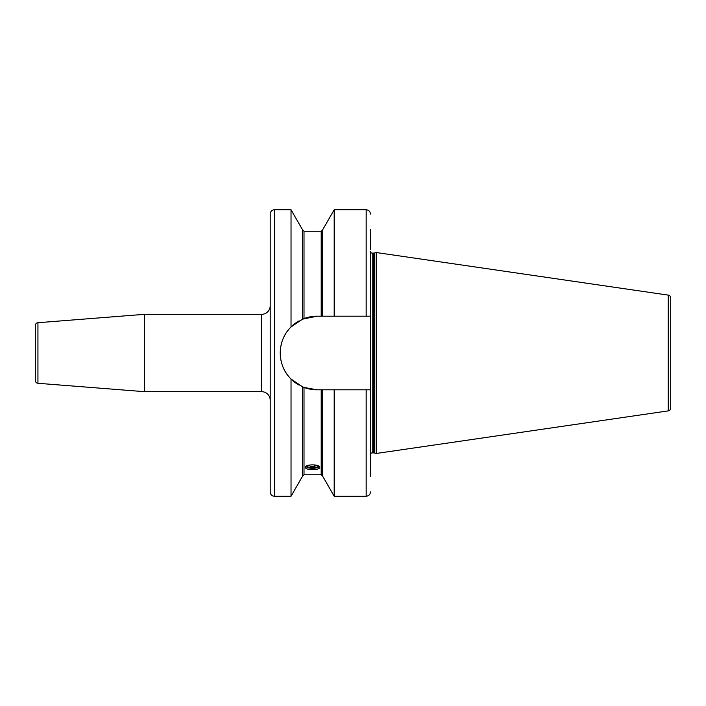 <?xml version="1.0" encoding="UTF-8"?>
<svg xmlns="http://www.w3.org/2000/svg" width="706" height="706" viewBox="0 0 706 706"><rect width="100%" height="100%" fill="white"/><g stroke="black" fill="none" stroke-linecap="round" stroke-linejoin="round"><path stroke-width="1.06" d="M35.3 325.572L35.3 380.428A2.868 2.868 180 0 0 37.939 383.287L144.501 391.671L144.501 314.329L37.939 322.713A2.868 2.868 0 0 0 35.3 325.572M270.213 305.733A8.596 8.596 0 0 1 261.617 314.329L144.501 314.329M144.501 391.671L261.617 391.671L261.617 314.329M270.213 400.267A8.596 8.596 0 0 0 261.617 391.671M291.031 209.761L274.51 209.761A4.298 4.298 0 0 0 270.213 214.059L270.213 491.941A4.298 4.298 0 0 0 274.51 496.239L291.031 496.239L291.031 379.043C276.717 365.143 276.69 340.883 291.031 326.957L302.583 319.147L302.583 229.874L291.031 209.761L291.031 326.957A36.809 36.809 0 0 1 295.92 322.854M299.132 320.842L296.573 322.413M321.204 389.809L321.204 474.75L322.633 476.126L322.633 389.809L317.047 389.809L304.012 387.426L304.012 474.75L302.583 476.126L302.583 386.853L291.031 379.043M296.573 383.596L299.141 385.167M303.765 318.671L303.651 318.715A36.809 36.809 0 0 1 317.047 316.191L302.583 319.147A36.809 36.809 0 0 1 302.636 319.13L302.742 319.086M302.592 386.853L302.786 386.941A36.809 36.809 0 0 1 302.645 386.879A36.809 36.809 0 0 1 302.583 386.853L304.012 387.426M370.474 455.335L370.474 316.191L317.047 316.191M319.765 467.407C320.215 470.355 305.001 470.355 305.442 467.407C305.001 464.036 320.215 464.036 319.765 467.407M299.15 320.833A36.809 36.809 0 0 0 296.105 322.73M288.392 329.896A36.809 36.809 0 0 0 288.039 330.337M285.498 334.044A36.809 36.809 0 0 0 283.433 337.998M281.87 342.154A36.809 36.809 0 0 0 280.82 346.443M280.3 350.811A36.809 36.809 0 0 0 280.3 355.206M280.829 359.575A36.809 36.809 0 0 0 281.879 363.864M283.441 368.02A36.809 36.809 0 0 0 295.902 383.137M296.105 383.27A36.809 36.809 0 0 0 299.15 385.167M303.651 387.285A36.809 36.809 0 0 0 317.047 389.809M321.204 316.191L321.204 231.25L322.633 229.874L322.633 316.191M370.474 251.389L370.474 316.191L370.474 251.389A1.721 1.721 0 0 0 372.194 253.101L373.836 253.101A1.721 1.721 0 0 0 374.286 253.048L376.201 252.527L668.247 295.117L668.247 410.883L376.201 453.473L376.201 252.527M370.474 249.527L370.474 229.75M370.474 491.941C370.218 494.553 368.788 495.983 366.176 496.239L366.176 389.809L370.474 389.809L370.474 476.25M370.474 454.611A1.721 1.721 0 0 1 372.194 452.899L373.836 452.899A1.721 1.721 0 0 1 374.286 452.952L376.201 453.473M366.176 389.809L322.633 389.809M334.185 316.191L334.185 209.761L366.176 209.761C368.788 210.017 370.218 211.447 370.474 214.059M366.176 496.239L334.185 496.239L334.185 389.809M668.247 295.117A2.868 2.868 0 0 1 670.7 297.958L670.7 408.042A2.868 2.868 0 0 1 668.247 410.883M306.077 466.366A6.592 2.25 180 0 0 306.466 466.887A6.592 2.25 180 0 0 312.608 468.316A6.592 2.25 180 0 0 318.741 466.887A6.592 2.25 180 0 0 319.138 466.366M306.607 466.013A6.001 2.056 0 0 0 306.607 466.066A6.001 2.056 180 0 0 312.608 468.113A6.001 2.056 180 0 0 318.609 466.066A6.001 2.056 0 0 0 318.609 466.013M306.898 465.863A5.719 1.95 180 0 0 312.608 467.751A5.719 1.95 180 0 0 318.318 465.863M37.939 322.713L37.939 383.287M274.51 209.761L274.51 496.239M321.204 231.25L304.012 231.25L304.012 318.574M372.194 452.899L372.194 253.101M366.176 316.191L366.176 209.761M373.836 452.899L373.836 253.101M374.286 452.952L374.286 253.048M312.608 466.331A5.727 5.383 0 0 0 316.2 465.139M302.583 476.126L291.031 496.239M321.204 474.75L304.012 474.75M302.583 229.874L304.012 231.25M322.633 229.874L334.185 209.761M322.633 476.126L334.185 496.239M318.741 466.887L319.236 466.454M306.466 466.887L305.98 466.454M308.769 465.201A5.727 5.727 0 0 0 316.447 465.201"/></g></svg>
